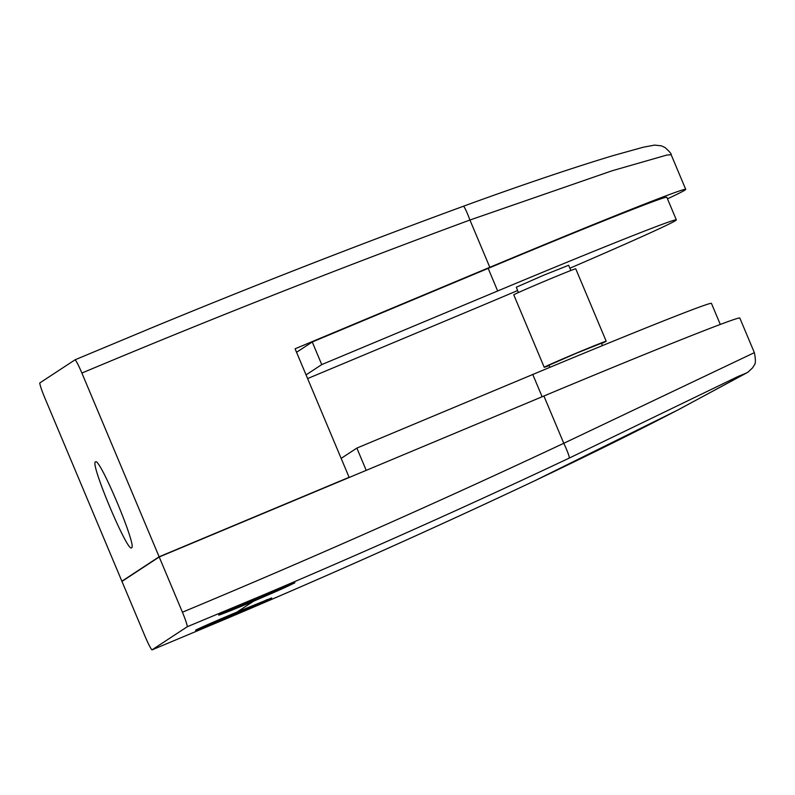 <?xml version="1.0" encoding="UTF-8"?>
<svg xmlns="http://www.w3.org/2000/svg" width="795" height="795" viewBox="0 0 795 795"><rect width="100%" height="100%" fill="white"/><g stroke="black" fill="none" stroke-linecap="round" stroke-linejoin="round"><path stroke-width="1.19" d="M265.848 595.753L281.341 588.847L272.347 592.156L232.369 609.268L265.848 595.753L265.53 594.998M241.114 605.373L241.362 605.969M227.37 617.397L257.58 604.081L216.091 621.293L209.781 624.433L227.37 617.397L227.042 616.622M251.051 606.694L251.27 607.221M274.444 592.205L253.545 601.229A41.37 0.725 -22.8 0 1 218.714 615.091A41.37 0.725 -22.8 0 1 218.854 614.952A41.37 0.725 -22.8 0 1 260.164 596.886L294.866 582.735M286.299 586.909L294.726 582.874M251.518 607.291L230.371 616.433A41.37 0.725 -22.8 0 1 195.54 630.286A41.37 0.725 -22.8 0 1 195.679 630.157A41.37 0.725 -22.8 0 1 236.989 612.09L271.691 597.939M262.946 602.193L271.552 598.069M131.573 547.735C127.896 553.558 89.596 462.511 95.499 461.945C99.186 456.131 137.485 547.228 131.573 547.735L131.503 547.775M570.85 270.499L568.644 265.262L543.472 275.309L516.303 287.214L518.41 292.55M549.106 365.571A33.619 0.586 -22.8 0 1 544.217 367.29A33.619 0.586 -22.8 0 1 544.337 367.181A33.619 0.586 -22.8 0 1 576.445 353.109A33.619 0.586 -22.8 0 1 606.197 341.234A33.619 0.586 -22.8 0 1 606.078 341.343A33.619 0.586 -22.8 0 1 601.547 343.529M544.217 367.29L513.769 294.836A33.619 0.586 -22.8 0 1 513.878 294.726A33.619 0.586 -22.8 0 1 545.986 280.655A33.619 0.586 -22.8 0 1 575.739 268.79L606.197 341.234M549.862 367.36L549.087 365.193L576.246 353.288L601.427 343.241L602.431 345.616M366.217 470.362L356.856 448.092L341.154 458.387M720.29 324.44L711.436 303.382A212.235 3.707 157.2 0 0 532.769 374.485L356.856 448.092M306.055 374.882L321.746 364.587L312.256 341.989L488.17 268.382A212.235 3.707 -22.8 0 1 666.836 197.279L676.336 219.877A212.235 3.707 -22.8 0 1 569.886 268.213M321.746 364.587L497.67 290.98A212.235 3.707 -22.8 0 1 676.336 219.877M517.575 290.563A212.235 3.707 -22.8 0 1 463.704 313.26L307.605 378.569M296.555 352.284L312.256 341.989M122.907 580.787L121.883 581.215A5171352.093 5147617.318 56.7 0 0 44.639 397.47C41.698 390.335 40.058 385.505 39.75 382.971L75.108 359.777L150.444 328.335C253.913 285.544 358.217 244.86 463.336 206.283A15.512 1.441 69.9 0 1 463.366 206.263A15.512 1.441 69.9 0 1 469.934 220.026C339.465 268.183 210.109 319.192 81.885 373.044C78.864 365.968 76.608 361.546 75.108 359.777M149.858 328.573L150.444 328.335M81.885 373.044A5171352.093 5147617.318 -123.3 0 1 159.129 556.788L349.104 477.298L295.084 348.786L489.809 267.309A232.706 4.064 -22.8 0 1 685.717 189.349A232.706 4.064 -22.8 0 1 667.482 198.82M121.883 581.215L159.129 556.788M685.717 189.349L671.169 154.737L666.985 155.015L612.15 170.756L469.934 220.026L489.809 267.309M348.16 477.914L349.104 477.298M159.209 556.977L121.963 581.403A5171352.093 5147617.318 56.7 0 1 145.177 636.636C148.208 643.721 150.464 648.134 151.954 649.903L227.887 618.063C330.998 574.407 433.186 528.695 534.439 480.915L677.449 410.19L746.475 373.034L738.346 376.343L569.2 458.119C467.947 505.888 365.76 551.601 262.648 595.256L187.312 626.708C187.004 624.174 185.374 619.345 182.423 612.21C310.795 558.696 437.916 502.39 563.784 443.292L754.366 352.652L739.817 318.04A232.706 4.064 157.2 0 0 543.909 396.009L159.209 556.977A5171352.093 5147617.318 -123.3 0 1 182.423 612.21M151.954 649.903L187.312 626.708M227.3 618.311L230.371 616.433M288.068 585.995A33.986 0.596 157.2 0 0 259.577 597.274A33.986 0.596 157.2 0 0 225.641 612.12A33.986 0.596 157.2 0 0 254.132 600.841A33.986 0.596 157.2 0 0 288.068 585.995M264.834 601.219A33.927 0.596 157.2 0 0 236.393 612.478A33.927 0.596 157.2 0 0 202.526 627.295A33.927 0.596 157.2 0 0 230.967 616.036A33.927 0.596 157.2 0 0 264.834 601.219M542.13 396.755L532.769 374.485M497.67 290.98L488.17 268.382M262.648 595.256L260.164 596.886M253.545 601.229L236.989 612.09M569.2 458.119A15.512 1.471 64.7 0 0 563.784 443.292L543.909 396.009M534.409 480.935A15.512 1.471 -115.3 0 0 534.419 480.925A15.512 1.471 -115.3 0 0 534.439 480.915C589.791 454.581 637.928 430.761 678.841 409.475L748.075 372.07L752.627 367.797L754.048 365.402C755.707 364.08 755.816 359.827 754.366 352.652M290.185 584.405L283.577 588.171L256.815 599.718L223.604 612.647M266.961 599.629L260.353 603.385L233.641 614.913L200.489 627.821M671.169 154.737C671.596 154.041 669.559 151.636 665.037 147.522L661.43 145.853L654.583 145.097L643.354 147.204L614.724 155.154C580.231 165.37 523.478 184.251 463.366 206.263C358.028 244.939 253.516 285.713 149.818 328.583M534.419 480.925C432.967 528.784 330.581 574.586 227.271 618.321"/></g></svg>
